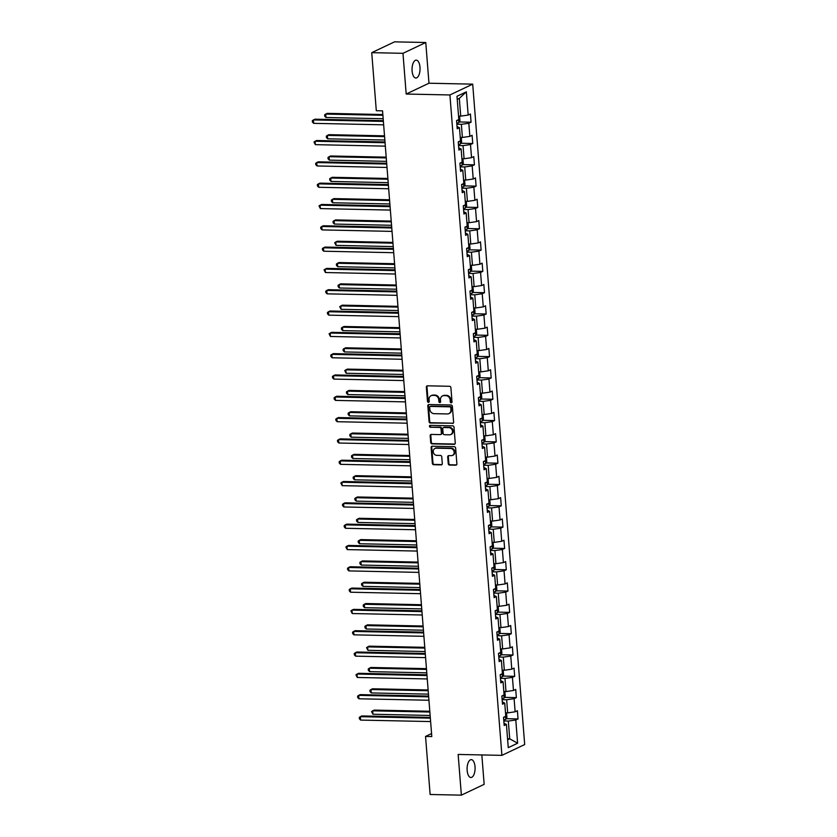 <?xml version="1.0" encoding="UTF-8"?>
<svg xmlns="http://www.w3.org/2000/svg" width="837" height="837" viewBox="0 0 837 837"><rect width="100%" height="100%" fill="white"/><g stroke="black" fill="none" stroke-linecap="round" stroke-linejoin="round"><path stroke-width="1.26" d="M451.227 402.817A0.963 0.837 -115.4 0 0 452.011 401.896L450.892 387.646A1.371 1.193 -115.4 0 0 449.563 386.286L427.477 385.815A1.371 1.193 -115.4 0 0 426.357 387.133L427.477 401.373A0.963 0.837 -115.4 0 0 429.203 401.415L429.057 399.573A4.384 3.829 -115.4 0 1 431.097 395.692A4.384 3.829 -115.4 0 1 432.645 395.357L434.476 395.399A4.384 3.829 -115.4 0 1 438.745 399.772L438.891 401.614A0.963 0.837 -115.4 0 0 440.607 401.655L440.461 399.814A4.384 3.829 -115.4 0 1 442.501 395.932A4.384 3.829 -115.4 0 1 444.049 395.598L445.891 395.639A4.384 3.829 -115.4 0 1 450.149 400.013L450.296 401.865A0.963 0.837 -115.4 0 0 451.227 402.817M475.029 766.702A8.945 3.997 91.2 0 0 471.283 759.63A8.945 3.997 91.2 0 0 467.151 770.438A8.945 3.997 91.2 0 0 470.896 777.51A8.945 3.997 91.2 0 0 475.029 766.702M419.986 67.222A8.945 3.997 91.2 0 0 416.23 60.149A8.945 3.997 91.2 0 0 412.097 70.957A8.945 3.997 91.2 0 0 415.853 78.029A8.945 3.997 91.2 0 0 419.986 67.222M448.245 463.698A1.371 1.193 -115.4 0 0 449.574 465.069L455.767 465.194A1.371 1.193 -115.4 0 0 456.887 463.886L455.642 448.057A1.371 1.193 -115.4 0 0 454.313 446.696L432.237 446.226A1.371 1.193 -115.4 0 0 431.118 447.544L432.363 463.363A1.371 1.193 -115.4 0 0 433.692 464.734L441.172 464.891A1.371 1.193 -115.4 0 0 442.292 463.572L441.758 456.803A1.371 1.193 -115.4 0 0 440.429 455.433L436.715 455.359A3.672 3.202 -115.4 0 1 436.161 448.182L450.693 448.486A3.672 3.202 -115.4 0 1 451.258 455.663L448.831 455.61A1.371 1.193 -115.4 0 0 447.711 456.929L448.245 463.698L448.862 463.405A1.371 1.193 -115.4 0 0 450.191 464.776L456.385 464.901A1.371 1.193 -115.4 0 0 456.542 464.901M458.153 754.44L461.365 795.15L430.124 794.491L425.552 736.424L431.798 736.56L382.551 110.85L376.305 110.725L371.733 52.658L402.974 53.317L406.186 94.037L449.919 94.958L501.897 755.361L458.153 754.44M452.493 423.491A1.371 1.193 -115.4 0 0 453.612 422.183L452.367 406.353A1.371 1.193 -115.4 0 0 451.028 404.993L428.952 404.522A1.371 1.193 -115.4 0 0 427.833 405.84L429.078 421.66A1.371 1.193 -115.4 0 0 430.406 423.03L453.11 423.198A1.371 1.193 -115.4 0 0 453.256 423.198M454.01 427.205L455.255 443.035A1.371 1.193 -115.4 0 1 454.125 444.342L432.049 443.882A1.371 1.193 -115.4 0 1 430.72 442.511L430.187 435.742A1.371 1.193 -115.4 0 1 431.306 434.424L440.262 434.612A1.371 1.193 -115.4 0 0 441.381 433.294L441.026 428.806A1.371 1.193 -115.4 0 0 439.697 427.435L430.375 427.247A0.963 0.837 -115.4 0 1 430.228 425.363L452.671 425.845A1.371 1.193 -115.4 0 1 454.01 427.205M449.919 94.958L472.706 84.15L524.684 744.553L501.897 755.361M506.186 718.69L518.03 718.941L517.392 710.739L515.142 711.806L514.106 698.696L516.356 697.629L515.718 689.426L513.468 690.494L512.432 677.384L514.682 676.317L514.033 668.114L511.784 669.181L510.758 656.072L513.008 655.005L512.359 646.802L510.11 647.869L509.074 634.76L511.323 633.693L510.685 625.49L508.436 626.557L507.4 613.448L509.649 612.381L509.001 604.178L506.751 605.245L505.726 592.136L507.975 591.068L507.327 582.866L505.077 583.933L504.041 570.824L506.291 569.756L505.653 561.554L503.403 562.621L502.367 549.511L504.617 548.444L503.968 540.242L501.719 541.309L500.693 528.199L502.943 527.132L502.294 518.93L500.045 519.997L499.009 506.887L501.258 505.82L500.62 497.617L498.371 498.685L497.335 485.575L499.584 484.508L498.936 476.305L496.686 477.372L495.661 464.263L497.91 463.196L497.262 454.993L495.012 456.06L493.987 442.951L496.226 441.884L495.588 433.681L493.338 434.748L492.302 421.639L494.552 420.572L493.903 412.369L491.664 413.436L490.628 400.327L492.878 399.259L492.229 391.057L489.98 392.124L488.954 379.015L491.193 377.947L490.555 369.745L488.306 370.812L487.27 357.702L489.519 356.635L488.871 348.433L486.632 349.5L485.596 336.39L487.845 335.323L487.197 327.121L484.947 328.188L483.922 315.078L486.161 314.011L485.523 305.808L483.273 306.876L482.238 293.756L484.487 292.699L483.849 284.496L481.599 285.563L480.564 272.443L482.813 271.387L482.164 263.184L479.915 264.251L478.89 251.131L481.139 250.075L480.49 241.872L478.241 242.939L477.205 229.819L479.455 228.763L478.816 220.56L476.567 221.627L475.531 208.507L477.781 207.45L477.132 199.248L474.882 200.315L473.857 187.195L476.107 186.138L475.458 177.936L473.208 179.003L472.173 165.883L474.422 164.826L473.784 156.624L471.534 157.691L470.499 144.571L472.748 143.504L472.099 135.312L469.85 136.379L468.825 123.259L471.074 122.192L470.425 113.999L468.176 115.067L466.345 91.84L456.992 96.286L458.812 119.503L456.563 120.57L457.211 128.772L459.461 127.705L457.033 126.481M518.03 718.941L515.791 720.008L517.611 743.235L508.258 747.671L506.427 724.444L504.177 725.512L503.529 717.319L505.778 716.252L504.742 703.132L502.503 704.199L501.855 696.007L504.104 694.94L503.068 681.82L500.819 682.887L500.181 674.695L502.43 673.628L501.394 660.508L499.145 661.575L498.496 653.383L500.746 652.316L499.72 639.196L497.471 640.263L496.822 632.071L499.072 631.004L498.036 617.884L495.786 618.951L495.148 610.759L497.398 609.692L496.362 596.572L494.112 597.639L493.464 589.447L495.713 588.38L494.688 575.26L492.438 576.327L491.79 568.135L494.039 567.067L493.003 553.948L490.754 555.015L490.116 546.823L492.365 545.755L491.329 532.635L489.08 533.703L488.431 525.5L490.681 524.443L489.655 511.323L487.406 512.39L486.757 504.188L489.007 503.131L487.971 490.011L485.722 491.078L485.083 482.876L487.333 481.819L486.297 468.699L484.048 469.766L483.399 461.564L485.648 460.507L484.623 447.387L482.374 448.454L481.725 440.252L483.974 439.195L482.939 426.075L480.7 427.142L480.051 418.939L482.3 417.883L481.265 404.763L479.015 405.83L478.377 397.627L480.616 396.571L479.591 383.451L477.341 384.518L476.692 376.315L478.942 375.248L477.906 362.139L475.667 363.206L475.018 355.003L477.268 353.936L476.232 340.826L473.983 341.894L473.344 333.691L475.583 332.624L474.558 319.514L472.309 320.581L471.66 312.379L473.909 311.312L472.874 298.202L470.635 299.269L469.986 291.067L472.235 290L471.2 276.89L468.95 277.957L468.312 269.755L470.561 268.687L469.526 255.578L467.276 256.645L466.627 248.443L468.877 247.375L467.852 234.266L465.602 235.333L464.953 227.13L467.203 226.063L466.167 212.954L463.918 214.021L463.279 205.818L465.529 204.751L464.493 191.642L462.244 192.709L461.595 184.506L463.844 183.439L462.819 170.329L460.57 171.397L459.921 163.194L462.17 162.127L461.135 149.017L458.885 150.085L458.247 141.882L460.496 140.815L459.461 127.705M502.137 699.659L506.647 699.753L507.682 712.873L505.506 712.821M507.682 712.873L515.142 711.806M506.647 699.753L514.106 698.696M504.742 703.132L502.315 701.908M500.463 678.347L504.973 678.441L505.998 691.561L503.832 691.508M505.998 691.561L513.468 690.494M504.973 678.441L512.432 677.384M503.068 681.82L500.641 680.596M498.789 657.035L503.288 657.129L504.324 670.249L502.158 670.196M504.324 670.249L511.784 669.181M503.288 657.129L510.758 656.072M501.394 660.508L498.967 659.284M497.115 635.722L501.614 635.817L502.65 648.937L500.474 648.884M502.65 648.937L510.11 647.869M501.614 635.817L509.074 634.76M499.72 639.196L497.283 637.972M495.431 614.41L499.94 614.504L500.965 627.624L498.8 627.572M500.965 627.624L508.436 626.557M499.94 614.504L507.4 613.448M498.036 617.884L495.609 616.66M493.757 593.098L498.256 593.192L499.291 606.312L497.126 606.26M499.291 606.312L506.751 605.245M498.256 593.192L505.726 592.136M496.362 596.572L493.935 595.348M492.083 571.786L496.582 571.88L497.617 585L495.441 584.948M497.617 585L505.077 583.933M496.582 571.88L504.041 570.824M494.688 575.26L492.261 574.036M490.398 550.474L494.908 550.568L495.943 563.688L493.767 563.636M495.943 563.688L503.403 562.621M494.908 550.568L502.367 549.511M493.003 553.948L490.576 552.723M488.724 529.162L493.234 529.256L494.259 542.376L492.093 542.324M494.259 542.376L501.719 541.309M493.234 529.256L500.693 528.199M491.329 532.635L488.902 531.411M487.05 507.85L491.549 507.944L492.585 521.064L490.419 521.012M492.585 521.064L500.045 519.997M491.549 507.944L499.009 506.887M489.655 511.323L487.228 510.099M485.366 486.538L489.875 486.632L490.911 499.752L488.735 499.699M490.911 499.752L498.371 498.685M489.875 486.632L497.335 485.575M487.971 490.011L485.544 488.787M483.692 465.226L488.201 465.32L489.226 478.44L487.061 478.387M489.226 478.44L496.686 477.372M488.201 465.32L495.661 464.263M486.297 468.699L483.87 467.475M482.018 443.913L486.517 444.008L487.552 457.128L485.387 457.075M487.552 457.128L495.012 456.06M486.517 444.008L493.987 442.951M484.623 447.387L482.196 446.163M480.333 422.601L484.843 422.695L485.878 435.815L483.702 435.763M485.878 435.815L493.338 434.748M484.843 422.695L492.302 421.639M482.939 426.075L480.511 424.851M478.659 401.289L483.169 401.383L484.194 414.503L482.028 414.451M484.194 414.503L491.664 413.436M483.169 401.383L490.628 400.327M481.265 404.763L478.837 403.539M476.985 379.977L481.484 380.071L482.52 393.191L480.354 393.139M482.52 393.191L489.98 392.124M481.484 380.071L488.954 379.015M479.591 383.451L477.163 382.227M475.301 358.665L479.81 358.759L480.846 371.879L478.67 371.827M480.846 371.879L488.306 370.812M479.81 358.759L487.27 357.702M477.906 362.139L475.479 360.914M473.627 337.353L478.136 337.447L479.162 350.567L476.996 350.515M479.162 350.567L486.632 349.5M478.136 337.447L485.596 336.39M476.232 340.826L473.805 339.602M471.953 316.041L476.452 316.135L477.488 329.255L475.322 329.203M477.488 329.255L484.947 328.188M476.452 316.135L483.922 315.078M474.558 319.514L472.131 318.29M470.268 294.729L474.778 294.823L475.814 307.943L473.637 307.89M475.814 307.943L483.273 306.876M474.778 294.823L482.238 293.756M472.874 298.202L470.446 296.978M468.594 273.417L473.104 273.511L474.129 286.631L471.963 286.578M474.129 286.631L481.599 285.563M473.104 273.511L480.564 272.443M471.2 276.89L468.772 275.666M466.92 252.104L471.419 252.199L472.455 265.319L470.289 265.266M472.455 265.319L479.915 264.251M471.419 252.199L478.89 251.131M469.526 255.578L467.098 254.354M465.246 230.792L469.745 230.886L470.781 244.006L468.605 243.954M470.781 244.006L478.241 242.939M469.745 230.886L477.205 229.819M467.852 234.266L465.414 233.042M463.562 209.48L468.071 209.574L469.097 222.694L466.931 222.642M469.097 222.694L476.567 221.627M468.071 209.574L475.531 208.507M466.167 212.954L463.74 211.73M461.888 188.168L466.387 188.262L467.423 201.382L465.257 201.33M467.423 201.382L474.882 200.315M466.387 188.262L473.857 187.195M464.493 191.642L462.066 190.417M460.214 166.856L464.713 166.95L465.749 180.07L463.572 180.018M465.749 180.07L473.208 179.003M464.713 166.95L472.173 165.883M462.819 170.329L460.392 169.105M458.53 145.544L463.039 145.638L464.075 158.758L461.898 158.706M464.075 158.758L471.534 157.691M463.039 145.638L470.499 144.571M461.135 149.017L458.707 147.793M456.856 124.232L461.365 124.326L462.39 137.446L460.224 137.394M462.39 137.446L469.85 136.379M461.365 124.326L468.825 123.259M466.345 91.84L459.314 98.368L460.716 116.134L458.55 116.081M460.716 116.134L468.176 115.067M406.186 94.037L428.973 83.219L425.771 42.509L402.974 53.317M425.771 42.509L394.53 41.85L371.733 52.658M461.365 795.15L484.152 784.342L481.84 754.943M428.973 83.219L472.706 84.15M431.568 733.578L425.552 736.424M459.314 98.368L457.232 99.362M507.557 738.778L509.723 738.83L508.321 721.065L503.822 720.971M507.63 739.814L509.723 738.83L517.611 743.235M508.321 721.065L515.791 720.008M506.427 724.444L504 723.22M459.22 121.951L471.074 122.192M460.894 143.263L472.748 143.504M462.579 164.575L474.422 164.826M464.253 185.887L476.107 186.138M465.927 207.199L477.781 207.45M467.611 228.511L479.455 228.763M469.285 249.824L481.139 250.075M470.959 271.136L482.813 271.387M472.633 292.448L484.487 292.699M474.317 313.76L486.161 314.011M475.991 335.072L487.845 335.323M477.665 356.384L489.519 356.635M479.35 377.696L491.193 377.947M481.024 399.008L492.878 399.259M482.698 420.32L494.552 420.572M484.382 441.633L496.226 441.884M486.056 462.945L497.91 463.196M487.73 484.257L499.584 484.508M489.415 505.569L501.258 505.82M491.089 526.881L502.943 527.132M492.763 548.193L504.617 548.444M494.447 569.505L506.291 569.756M496.121 590.817L507.975 591.068M497.795 612.129L509.649 612.381M499.48 633.442L511.323 633.693M501.154 654.754L513.008 655.005M502.828 676.066L514.682 676.317M504.502 697.378L516.356 697.629M451.844 402.524A0.963 0.837 -115.4 0 1 450.913 401.572L450.766 399.72A4.384 3.829 -115.4 0 0 446.508 395.346L445.891 395.639M442.501 395.932L443.118 395.639A4.384 3.829 -115.4 0 1 444.667 395.315L446.508 395.346M431.097 395.692L431.714 395.399A4.384 3.829 -115.4 0 1 433.252 395.074L435.094 395.106A4.384 3.829 -115.4 0 1 439.362 399.479L439.509 401.331A0.963 0.837 -115.4 0 0 440.429 402.283M427.33 385.826A1.371 1.193 -115.4 0 0 426.975 386.84L428.094 401.08A0.963 0.837 -115.4 0 0 429.025 402.042M428.806 404.533A1.371 1.193 -115.4 0 0 428.45 405.547L429.695 421.367A1.371 1.193 -115.4 0 0 431.024 422.737L453.11 423.198M450.766 407.797A0.963 0.837 -115.4 0 0 449.835 406.834L430.448 406.426A0.963 0.837 -115.4 0 0 429.663 407.347L429.82 409.293A4.384 3.829 -115.4 0 0 434.079 413.666L447.324 413.949A4.384 3.829 -115.4 0 0 448.873 413.624A4.384 3.829 -115.4 0 0 450.913 409.743L450.766 407.797L451.384 407.504A0.963 0.837 -115.4 0 0 450.442 406.541L449.835 406.834M430.113 406.5L430.731 406.207A0.963 0.837 -115.4 0 1 431.065 406.133L450.442 406.541M448.873 413.624L449.49 413.332A4.384 3.829 -115.4 0 0 451.53 409.45L450.913 409.743M451.384 407.504L451.53 409.45M431.16 434.434A1.371 1.193 -115.4 0 0 430.804 435.449L431.337 442.218A1.371 1.193 -115.4 0 0 432.666 443.589L454.742 444.049A1.371 1.193 -115.4 0 0 454.899 444.049M440.743 434.508L441.361 434.225A1.371 1.193 -115.4 0 0 441.999 433.011L441.643 428.513A1.371 1.193 -115.4 0 0 440.314 427.152L430.375 427.247M430.228 425.363A0.963 0.837 -115.4 0 0 430.992 426.954M449.553 434.811A3.672 3.202 -115.4 0 0 448.988 427.634L443.872 427.529A1.371 1.193 -115.4 0 0 442.742 428.847L443.097 433.336A1.371 1.193 -115.4 0 0 444.437 434.706L449.553 434.811M450.84 434.539L451.457 434.246A3.672 3.202 -115.4 0 0 449.605 427.341L448.988 427.634M443.38 427.634L443.997 427.341A1.371 1.193 -115.4 0 1 444.478 427.236L449.605 427.341M448.684 455.621A1.371 1.193 -115.4 0 0 448.329 456.636L448.862 463.405M452.545 455.391L453.162 455.098A3.672 3.202 -115.4 0 0 451.31 448.203L450.693 448.486M434.863 448.454L435.481 448.161A3.672 3.202 -115.4 0 1 436.768 447.889L451.31 448.203M432.091 446.236A1.371 1.193 -115.4 0 0 431.735 447.251L432.98 463.07A1.371 1.193 -115.4 0 0 434.309 464.441L441.79 464.598A1.371 1.193 -115.4 0 0 441.936 464.587M458.749 116.092L459.618 116.594L459.942 120.695L458.843 122.6A3.704 0.722 175.5 0 1 456.772 123.154M382.844 114.533L327.257 113.361L325.719 114.083L325.991 117.504L383.179 118.718M456.625 120.549A3.704 0.722 -4.5 0 0 457.996 120.266L458.425 119.691M382.907 115.297L325.719 114.083L324.63 114.857L324.746 116.228L325.991 117.504M383.325 120.643L314.942 119.199L313.404 119.932L383.388 121.407M313.666 123.342L312.421 122.066L312.316 120.706L313.404 119.932L313.666 123.342L383.66 124.828M460.423 137.404L461.292 137.906L461.616 142.008L460.496 143.954A3.704 0.722 175.5 0 1 458.446 144.466M384.518 135.845L328.931 134.673L327.393 135.395L327.665 138.816L384.853 140.03M458.299 141.861A3.704 0.722 -4.5 0 0 459.67 141.579L460.099 141.003M384.581 136.609L327.393 135.395L326.315 136.169L326.42 137.54L327.665 138.816M462.108 158.716L462.976 159.218L463.3 163.32L462.17 165.266A3.704 0.722 175.5 0 1 460.12 165.778M386.202 157.157L330.615 155.985L329.077 156.707L329.339 160.129L386.527 161.342M459.984 163.173A3.704 0.722 -4.5 0 0 461.354 162.891L461.773 162.315M386.255 157.921L329.077 156.707L327.989 157.482L328.094 158.852L329.339 160.129M384.999 141.955L316.616 140.511L315.078 141.244L385.062 142.719M315.35 144.655L313.99 142.018L315.078 141.244L315.35 144.655L385.334 146.14M386.684 163.267L318.29 161.823L316.752 162.556L386.736 164.031M317.024 165.967L315.779 164.69L315.675 163.33L316.752 162.556L317.024 165.967L387.008 167.452M463.782 180.028L464.65 180.53L464.974 184.632L463.844 186.578A3.704 0.722 175.5 0 1 461.804 187.09M387.876 178.469L332.289 177.298L330.751 178.019L331.023 181.441L388.211 182.654M461.658 184.485A3.704 0.722 -4.5 0 0 463.028 184.203L463.457 183.627M387.939 179.233L330.751 178.019L329.663 178.794L329.778 180.164L331.023 181.441M465.456 201.34L466.324 201.843L466.648 205.944L465.529 207.89A3.704 0.722 175.5 0 1 463.478 208.403M389.55 199.781L333.963 198.61L332.425 199.332L332.697 202.753L389.885 203.966M463.332 205.797A3.704 0.722 -4.5 0 0 464.702 205.515L465.131 204.939M389.613 200.545L332.425 199.332L331.347 200.106L331.452 201.476L332.697 202.753M467.14 222.652L468.009 223.155L468.333 227.256L467.203 229.202A3.704 0.722 175.5 0 1 465.152 229.715M391.235 221.094L335.647 219.922L334.099 220.644L334.371 224.065L391.559 225.279M465.016 227.109A3.704 0.722 -4.5 0 0 466.387 226.827L466.805 226.252M391.287 221.857L334.099 220.644L333.021 221.418L333.126 222.788L334.371 224.065M388.358 184.579L319.975 183.136L318.426 183.868L388.42 185.343M318.698 187.279L317.453 186.002L317.349 184.642L318.426 183.868L318.698 187.279L388.682 188.764M390.032 205.892L321.649 204.448L320.111 205.18L390.094 206.655M320.372 208.591L319.023 205.954L320.111 205.18L320.372 208.591L390.366 210.077M391.716 227.204L323.323 225.76L321.785 226.492L391.768 227.967M322.057 229.903L320.812 228.627L320.707 227.266L321.785 226.492L322.057 229.903L392.04 231.389M468.814 243.965L469.683 244.467L470.007 248.568L468.877 250.514A3.704 0.722 175.5 0 1 466.837 251.027M392.909 242.406L337.321 241.234L335.783 241.956L336.045 245.377L393.233 246.591M466.69 248.422A3.704 0.722 -4.5 0 0 468.061 248.139L468.49 247.564M392.971 243.169L335.783 241.956L334.695 242.73L336.045 245.377M393.39 248.516L325.007 247.072L323.459 247.804L393.453 249.28M323.731 251.215L322.486 249.939L322.381 248.579L323.459 247.804L323.731 251.215L393.714 252.701M470.488 265.277L471.357 265.779L471.681 269.88L470.561 271.826A3.704 0.722 175.5 0 1 468.511 272.339M394.583 263.718L338.995 262.546L337.457 263.268L337.729 266.689L394.918 267.903M468.364 269.734A3.704 0.722 -4.5 0 0 469.735 269.451L470.164 268.876M394.645 264.482L337.457 263.268L336.38 264.042L336.484 265.413L337.729 266.689M395.064 269.828L326.681 268.384L325.143 269.116L395.127 270.592M325.405 272.527L324.055 269.891L325.143 269.116L325.405 272.527L395.399 274.013M472.162 286.589L473.041 287.091L473.355 291.192L472.235 293.138A3.704 0.722 175.5 0 1 470.185 293.651M396.267 285.03L340.68 283.858L339.131 284.59L339.403 288.001L396.592 289.215M470.049 291.046A3.704 0.722 -4.5 0 0 471.419 290.763L471.838 290.188M396.319 285.794L339.131 284.59L338.054 285.354L338.158 286.725L339.403 288.001M396.748 291.14L328.355 289.696L326.817 290.429L396.801 291.904M327.089 293.839L325.844 292.563L325.739 291.203L326.817 290.429L327.089 293.839L397.073 295.325M473.847 307.901L474.715 308.403L475.039 312.504L473.909 314.45A3.704 0.722 175.5 0 1 471.869 314.963M397.941 306.342L342.354 305.17L340.816 305.903L341.077 309.313L398.266 310.527M471.723 312.358A3.704 0.722 -4.5 0 0 473.093 312.075L473.522 311.5M398.004 307.106L340.816 305.903L339.728 306.666L341.077 309.313M398.422 312.452L330.04 311.008L328.491 311.741L398.485 313.226M328.763 315.151L327.518 313.875L327.413 312.515L328.491 311.741L328.763 315.151L398.747 316.637M475.521 329.213L476.389 329.715L476.713 333.817L475.594 335.763A3.704 0.722 175.5 0 1 473.543 336.275M399.615 327.654L344.028 326.482L342.49 327.215L342.762 330.625L399.95 331.839M473.397 333.67A3.704 0.722 -4.5 0 0 474.767 333.388L475.196 332.812M399.678 328.418L342.49 327.215L341.412 327.978L341.517 329.349L342.762 330.625M400.096 333.764L331.714 332.32L330.176 333.053L400.159 334.538M330.437 336.464L329.087 333.827L330.176 333.053L330.437 336.464L400.431 337.949M477.195 350.525L478.073 351.027L478.387 355.129L477.268 357.075A3.704 0.722 175.5 0 1 475.217 357.587M401.3 348.966L345.712 347.794L344.164 348.527L344.436 351.938L401.624 353.151M475.071 354.982A3.704 0.722 -4.5 0 0 476.452 354.7L476.87 354.124M401.352 349.73L344.164 348.527L343.086 349.291L343.191 350.661L344.436 351.938M401.781 355.076L333.388 353.632L331.85 354.365L401.833 355.851M332.122 357.776L330.877 356.499L330.772 355.139L331.85 354.365L332.122 357.776L402.105 359.261M478.879 371.837L479.747 372.339L480.072 376.441L478.942 378.387A3.704 0.722 175.5 0 1 476.902 378.899M402.974 370.278L347.386 369.107L345.848 369.839L346.11 373.25L403.298 374.463M476.755 376.294A3.704 0.722 -4.5 0 0 478.126 376.012L478.555 375.436M403.036 371.042L345.848 369.839L344.76 370.603L346.11 373.25M403.455 376.388L335.062 374.945L333.524 375.677L403.518 377.163M333.796 379.088L332.551 377.811L332.446 376.451L333.524 375.677L333.796 379.088L403.779 380.573M480.553 393.149L481.421 393.652L481.746 397.753L480.626 399.699A3.704 0.722 175.5 0 1 478.576 400.212M404.648 391.59L349.06 390.419L347.522 391.151L347.794 394.562L404.982 395.775M478.429 397.606A3.704 0.722 -4.5 0 0 479.8 397.324L480.229 396.748M404.71 392.354L347.522 391.151L346.445 391.915L346.549 393.285L347.794 394.562M405.129 397.711L336.746 396.257L335.208 396.989L405.192 398.475M335.47 400.4L334.225 399.123L334.12 397.763L335.208 396.989L335.47 400.4L405.464 401.886M482.227 414.461L483.106 414.964L483.42 419.065L482.3 421.011A3.704 0.722 175.5 0 1 480.25 421.524M406.332 412.903L350.734 411.731L349.196 412.463L349.468 415.874L406.656 417.088M480.103 418.918A3.704 0.722 -4.5 0 0 481.474 418.636L481.903 418.061M406.384 413.666L349.196 412.463L348.119 413.227L348.223 414.597L349.468 415.874M406.813 419.023L338.42 417.569L336.882 418.301L406.866 419.787M337.154 421.712L335.909 420.436L335.804 419.075L336.882 418.301L337.154 421.712L407.138 423.198M483.912 435.774L484.78 436.276L485.104 440.377L484.006 442.281A3.704 0.722 175.5 0 1 481.934 442.836M408.006 434.215L352.419 433.043L350.881 433.775L351.142 437.186L408.33 438.4M481.788 440.231A3.704 0.722 -4.5 0 0 483.158 439.948L483.587 439.373M408.069 434.978L350.881 433.775L349.793 434.539L349.897 435.91L351.142 437.186M408.487 440.335L340.094 438.881L338.556 439.613L408.55 441.099M338.828 443.024L337.583 441.748L337.478 440.388L338.556 439.613L338.828 443.024L408.812 444.51M485.586 457.086L486.454 457.588L486.778 461.689L485.648 463.635A3.704 0.722 175.5 0 1 483.608 464.148M409.68 455.527L354.093 454.355L352.555 455.087L352.827 458.498L410.015 459.712M483.462 461.543A3.704 0.722 -4.5 0 0 484.832 461.26L485.261 460.685M409.743 456.291L352.555 455.087L351.477 455.851L351.582 457.222L352.827 458.498M410.161 461.647L341.778 460.193L340.24 460.925L410.224 462.411M340.502 464.336L339.257 463.06L339.152 461.7L340.24 460.925L340.502 464.336L410.496 465.822M487.26 478.398L488.128 478.9L488.452 483.001L487.333 484.947A3.704 0.722 175.5 0 1 485.282 485.46M411.354 476.839L355.767 475.667L354.229 476.399L354.501 479.81L411.689 481.024M485.136 482.855A3.704 0.722 -4.5 0 0 486.506 482.572L486.935 481.997M411.417 477.603L354.229 476.399L353.151 477.163L353.256 478.534L354.501 479.81M411.835 482.959L343.452 481.505L341.914 482.238L411.898 483.723M342.187 485.659L340.826 483.012L341.914 482.238L342.187 485.659L412.17 487.134M488.944 499.71L489.812 500.212L490.137 504.313L489.007 506.259A3.704 0.722 175.5 0 1 486.956 506.772M413.039 498.151L357.451 496.979L355.913 497.712L356.175 501.122L413.363 502.336M486.82 504.167A3.704 0.722 -4.5 0 0 488.191 503.884L488.609 503.309M413.101 498.915L355.913 497.712L354.825 498.475L354.93 499.846L356.175 501.122M413.52 504.272L345.126 502.817L343.588 503.55L413.583 505.035M343.861 506.971L342.615 505.684L342.511 504.324L343.588 503.55L343.861 506.971L413.844 508.446M490.618 521.022L491.486 521.524L491.811 525.626L490.681 527.572A3.704 0.722 175.5 0 1 488.641 528.084M414.713 519.463L359.125 518.291L357.587 519.024L357.859 522.434L415.047 523.648M488.494 525.479A3.704 0.722 -4.5 0 0 489.865 525.197L490.294 524.621M414.775 520.227L357.587 519.024L356.499 519.787L356.614 521.158L357.859 522.434M415.194 525.584L346.811 524.129L345.273 524.862L415.257 526.347M345.535 528.283L344.289 526.996L344.185 525.636L345.273 524.862L345.535 528.283L415.529 529.758M492.292 542.334L493.16 542.836L493.485 546.938L492.386 548.842A3.704 0.722 175.5 0 1 490.315 549.396M416.387 540.775L360.799 539.603L359.261 540.336L359.533 543.747L416.721 544.96M490.168 546.791A3.704 0.722 -4.5 0 0 491.539 546.509L491.968 545.933M416.449 541.539L359.261 540.336L358.184 541.1L358.288 542.47L359.533 543.747M416.868 546.896L348.485 545.442L346.947 546.174L416.931 547.66M347.219 549.595L345.859 546.948L346.947 546.174L347.219 549.595L417.203 551.07M493.976 563.646L494.845 564.148L495.169 568.25L494.039 570.196A3.704 0.722 175.5 0 1 491.989 570.708M418.071 562.087L362.484 560.916L360.946 561.648L361.207 565.059L418.395 566.272M491.853 568.103A3.704 0.722 -4.5 0 0 493.223 567.821L493.642 567.245M418.134 562.851L360.946 561.648L359.858 562.412L359.962 563.782L361.207 565.059M418.552 568.208L350.159 566.754L348.621 567.486L418.605 568.972M348.893 570.907L347.648 569.62L347.543 568.26L348.621 567.486L348.893 570.907L418.877 572.382M495.65 584.958L496.519 585.461L496.843 589.562L495.713 591.518A3.704 0.722 175.5 0 1 493.673 592.021M419.745 583.399L364.158 582.228L362.62 582.96L362.892 586.371L420.08 587.584M493.527 589.415A3.704 0.722 -4.5 0 0 494.897 589.133L495.326 588.557M419.808 584.163L362.62 582.96L361.532 583.724L361.647 585.094L362.892 586.371M420.226 589.52L351.843 588.066L350.295 588.798L420.289 590.284M350.567 592.219L349.322 590.932L349.217 589.572L350.295 588.798L350.567 592.219L420.561 593.695M497.324 606.27L498.193 606.773L498.517 610.874L497.398 612.83A3.704 0.722 175.5 0 1 495.347 613.333M421.419 604.712L365.832 603.54L364.294 604.272L364.566 607.683L421.754 608.897M495.201 610.728A3.704 0.722 -4.5 0 0 496.571 610.445L497 609.87M421.482 605.475L364.294 604.272L363.216 605.036L363.321 606.406L364.566 607.683M421.9 610.832L353.517 609.378L351.979 610.11L421.963 611.596M352.241 613.531L350.891 610.884L351.979 610.11L352.241 613.531L422.235 615.007M499.009 627.583L499.877 628.085L500.202 632.186L499.072 634.143A3.704 0.722 175.5 0 1 497.021 634.645M423.103 626.024L367.516 624.852L365.968 625.584L366.24 628.995L423.428 630.209M496.885 632.04A3.704 0.722 -4.5 0 0 498.256 631.757L498.674 631.182M423.156 626.787L365.968 625.584L364.89 626.348L364.995 627.719L366.24 628.995M423.585 632.144L355.191 630.69L353.653 631.422L423.637 632.908M353.925 634.844L352.68 633.557L352.576 632.197L353.653 631.422L353.925 634.844L423.909 636.319M500.683 648.895L501.551 649.397L501.876 653.498L500.746 655.455A3.704 0.722 175.5 0 1 498.706 655.957M424.777 647.336L369.19 646.164L367.652 646.896L367.914 650.307L425.102 651.521M498.559 653.352A3.704 0.722 -4.5 0 0 499.93 653.069L500.359 652.494M424.84 648.1L367.652 646.896L366.564 647.66L367.914 650.307M425.259 653.456L356.876 652.002L355.327 652.734L425.322 654.22M355.599 656.156L354.354 654.869L354.25 653.509L355.327 652.734L355.599 656.156L425.583 657.631M502.357 670.207L503.225 670.709L503.55 674.81L502.43 676.767A3.704 0.722 175.5 0 1 500.38 677.269M426.452 668.648L370.864 667.476L369.326 668.208L369.598 671.619L426.786 672.833M500.233 674.664A3.704 0.722 -4.5 0 0 501.604 674.381L502.033 673.806M426.514 669.412L369.326 668.208L368.249 668.972L368.353 670.343L369.598 671.619M426.933 674.768L358.55 673.314L357.012 674.047L426.996 675.532M357.273 677.468L355.924 674.821L357.012 674.047L357.273 677.468L427.268 678.943M504.031 691.519L504.91 692.021L505.224 696.122L504.104 698.079A3.704 0.722 175.5 0 1 502.054 698.581M428.136 689.96L372.549 688.788L371 689.521L371.272 692.931L428.46 694.145M501.918 695.976A3.704 0.722 -4.5 0 0 503.288 695.693L503.707 695.118M428.188 690.724L371 689.521L369.923 690.284L370.027 691.655L371.272 692.931M428.617 696.081L360.224 694.626L358.686 695.359L428.67 696.844M358.958 698.78L357.713 697.493L357.608 696.133L358.686 695.359L358.958 698.78L428.942 700.255M505.715 712.831L506.584 713.333L506.908 717.435L505.778 719.391A3.704 0.722 175.5 0 1 503.738 719.893M429.81 711.272L374.223 710.1L372.685 710.833L372.946 714.243L430.134 715.457M503.592 717.288A3.704 0.722 -4.5 0 0 504.962 717.006L505.391 716.43M429.873 712.036L372.685 710.833L371.597 711.596L372.946 714.243M430.291 717.393L361.908 715.938L360.36 716.671L430.354 718.156M360.632 720.092L359.387 718.805L359.282 717.445L360.36 716.671L360.632 720.092L430.616 721.567M450.766 399.72L450.149 400.013M444.667 395.315L444.049 395.598M439.509 401.331L438.891 401.614M439.362 399.479L438.745 399.772M435.094 395.106L434.476 395.399M433.252 395.074L432.645 395.357M428.094 401.08L427.477 401.373M426.975 386.84L426.357 387.133M450.913 401.572L450.296 401.865M431.024 422.737L430.406 423.03M429.695 421.367L429.078 421.66M428.45 405.547L427.833 405.84M431.065 406.133L430.448 406.426M454.742 444.049L454.125 444.342M432.666 443.589L432.049 443.882M431.337 442.218L430.72 442.511M430.804 435.449L430.187 435.742M441.999 433.011L441.381 433.294M441.643 428.513L441.026 428.806M440.314 427.152L439.697 427.435M444.478 427.236L443.872 427.529M448.329 456.636L447.711 456.929M436.768 447.889L436.161 448.182M441.79 464.598L441.172 464.891M434.309 464.441L433.692 464.734M432.98 463.07L432.363 463.363M431.735 447.251L431.118 447.544M456.385 464.901L455.767 465.194M450.191 464.776L449.574 465.069M458.843 122.6L458.613 119.607M457.253 120.246L457.996 120.266M460.517 143.912L460.287 140.919M458.927 141.558L459.67 141.579M462.202 165.224L461.961 162.232M460.601 162.87L461.354 162.891M463.876 186.536L463.646 183.544M462.286 184.182L463.028 184.203M465.55 207.848L465.32 204.856M463.96 205.494L464.702 205.515M467.234 229.16L466.994 226.168M465.634 226.806L466.387 226.827M468.908 250.472L468.678 247.48M467.318 248.118L468.061 248.139M470.582 271.784L470.352 268.792M468.992 269.43L469.735 269.451M472.267 293.096L472.026 290.104M470.666 290.742L471.419 290.763M473.941 314.409L473.7 311.416M472.35 312.055L473.093 312.075M475.615 335.721L475.385 332.728M474.024 333.367L474.767 333.388M477.299 357.033L477.059 354.041M475.698 354.679L476.452 354.7M478.973 378.345L478.733 375.353M477.383 375.991L478.126 376.012M480.647 399.657L480.417 396.665M479.057 397.303L479.8 397.324M482.332 420.969L482.091 417.977M480.731 418.615L481.474 418.636M484.006 442.281L483.765 439.289M482.415 439.927L483.158 439.948M485.68 463.593L485.45 460.601M484.089 461.239L484.832 461.26M487.364 484.905L487.124 481.913M485.763 482.551L486.506 482.572M489.038 506.218L488.798 503.225M487.437 503.864L488.191 503.884M490.712 527.53L490.482 524.537M489.122 525.176L489.865 525.197M492.386 548.842L492.156 545.85M490.796 546.498L491.539 546.509M494.071 570.154L493.83 567.162M492.47 567.81L493.223 567.821M495.745 591.466L495.514 588.474M494.154 589.122L494.897 589.133M497.419 612.778L497.188 609.786M495.828 610.435L496.571 610.445M499.103 634.09L498.862 631.098M497.502 631.747L498.256 631.757M500.777 655.402L500.547 652.41M499.187 653.059L499.93 653.069M502.451 676.714L502.221 673.722M500.861 674.371L501.604 674.381M504.136 698.027L503.895 695.034M502.535 695.683L503.288 695.693M505.81 719.339L505.579 716.346M504.219 716.995L504.962 717.006"/></g></svg>
